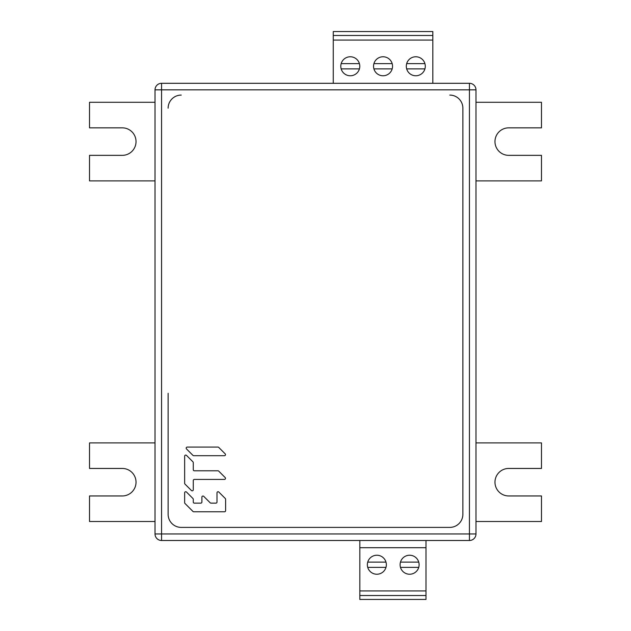 <?xml version="1.0" encoding="UTF-8"?>
<svg xmlns="http://www.w3.org/2000/svg" width="631" height="631" viewBox="0 0 631 631"><rect width="100%" height="100%" fill="white"/><g stroke="black" fill="none" stroke-linecap="round" stroke-linejoin="round"><path stroke-width="0.95" d="M475.979 442.899L541.485 442.899L541.485 468.447L508.728 468.447A13.756 13.756 0 0 0 494.972 482.202A13.756 13.756 0 0 0 508.728 495.958L541.485 495.958L541.485 521.506L475.979 521.506M475.979 102.293L541.485 102.293L541.485 127.841L508.728 127.841A13.756 13.756 0 0 0 494.972 141.596A13.756 13.756 0 0 0 508.728 155.352L541.485 155.352L541.485 180.892L475.979 180.892M155.021 180.892L89.515 180.892L89.515 155.352L122.272 155.352A13.756 13.756 0 0 0 136.028 141.596A13.756 13.756 0 0 0 122.272 127.841L89.515 127.841L89.515 102.293L155.021 102.293M155.021 521.506L89.515 521.506L89.515 495.958L122.272 495.958A13.756 13.756 0 0 0 136.028 482.202A13.756 13.756 0 0 0 122.272 468.447L89.515 468.447L89.515 442.899L155.021 442.899M187.249 447.079L217.955 447.079A1.081 1.081 0 0 1 218.72 447.395L225.188 453.863A1.081 1.081 0 0 1 224.423 455.7L193.717 455.7A1.081 1.081 0 0 1 192.96 455.385L186.484 448.917A1.081 1.081 0 0 1 187.249 447.079M225.188 477.58A1.081 1.081 0 0 1 224.423 479.426L194.348 479.426A1.081 1.081 0 0 0 193.275 480.499L193.275 489.759A1.081 1.081 0 0 1 191.43 490.524L184.962 484.048A1.081 1.081 0 0 1 184.646 483.291L184.646 456.15A1.081 1.081 0 0 1 186.484 455.385L192.96 461.853A1.081 1.081 0 0 1 193.275 462.618L193.275 469.716A1.081 1.081 0 0 0 194.348 470.797L217.955 470.797A1.081 1.081 0 0 1 218.72 471.112L225.188 477.58M215.912 503.144A1.081 1.081 0 0 0 216.993 502.063L216.993 492.811A1.081 1.081 0 0 1 218.831 492.046L225.299 498.514A1.081 1.081 0 0 1 225.614 499.279L225.614 510.692A1.081 1.081 0 0 1 224.541 511.765L193.717 511.765A1.081 1.081 0 0 1 192.96 511.449L184.962 503.459A1.081 1.081 0 0 1 184.646 502.694L184.646 492.811A1.081 1.081 0 0 1 186.484 492.046L192.96 498.514A1.081 1.081 0 0 1 193.275 499.279L193.275 502.063A1.081 1.081 0 0 0 194.348 503.144L200.816 503.144A1.081 1.081 0 0 0 201.896 502.063L201.896 497.118A1.081 1.081 0 0 1 203.742 496.36L210.21 502.828A1.081 1.081 0 0 0 210.967 503.144L215.912 503.144M333.263 35.478L432.827 35.478L432.827 31.55L333.263 31.55L333.263 83.3M333.263 40.068L432.827 40.068L432.827 83.3M359.788 66.263A9.497 9.497 0 0 0 350.292 56.766A9.497 9.497 0 0 0 340.795 66.263A9.497 9.497 0 0 0 350.292 75.767A9.497 9.497 0 0 0 359.788 66.263M392.545 66.263A9.497 9.497 0 0 0 383.041 56.766A9.497 9.497 0 0 0 373.544 66.263A9.497 9.497 0 0 0 383.041 75.767A9.497 9.497 0 0 0 392.545 66.263M425.294 66.263A9.497 9.497 0 0 0 415.797 56.766A9.497 9.497 0 0 0 406.301 66.263A9.497 9.497 0 0 0 415.797 75.767A9.497 9.497 0 0 0 425.294 66.263M432.827 40.068L432.827 35.478M359.425 68.889L341.166 68.889M341.166 63.644L359.425 63.644M392.174 68.889L373.915 68.889M373.915 63.644L392.174 63.644M424.923 68.889L406.664 68.889M406.664 63.644L424.923 63.644M161.568 83.3L469.432 83.3A6.547 6.547 0 0 1 475.979 89.847L475.979 533.952A6.547 6.547 0 0 1 469.432 540.499L161.568 540.499A6.547 6.547 0 0 1 155.021 533.952L155.021 89.847A6.547 6.547 90 0 1 161.568 83.3L161.568 89.847L155.021 89.847A6.547 6.547 90 0 1 161.568 83.3M457.002 525.229A13.101 13.101 0 0 0 462.87 514.304L462.878 108.193A13.101 13.101 0 0 0 449.777 95.084A13.101 13.101 0 0 1 462.878 108.193L462.878 514.297A13.101 13.101 0 0 1 449.777 527.398L181.223 527.398A13.101 13.101 0 0 1 168.122 514.297L168.122 393.294M181.223 95.084L181.239 95.084A13.101 13.101 0 0 0 168.122 108.169A13.101 13.101 0 0 1 181.223 95.084M359.828 540.499L359.828 599.45L425.988 599.45L425.988 540.499M359.828 595.522L425.988 595.522M359.828 590.932L425.988 590.932M359.828 547.7L425.988 547.7M367.36 564.737A9.497 9.497 0 0 0 376.857 574.234A9.497 9.497 0 0 0 386.353 564.737A9.497 9.497 0 0 0 376.857 555.233A9.497 9.497 0 0 0 367.36 564.737M400.109 564.737A9.497 9.497 0 0 0 409.606 574.234A9.497 9.497 0 0 0 419.11 564.737A9.497 9.497 0 0 0 409.606 555.233A9.497 9.497 0 0 0 400.109 564.737M418.739 562.111L400.48 562.111M400.48 567.356L418.739 567.356M385.991 562.111L367.731 562.111M367.731 567.356L385.991 567.356M469.432 83.3A6.547 6.547 0 0 1 475.979 89.847L161.568 89.847L161.568 533.952L469.432 533.952L469.432 83.3M155.021 533.952L161.568 533.952L161.568 540.499A6.547 6.547 0 0 1 155.021 533.952M469.432 533.952L475.979 533.952A6.547 6.547 0 0 1 469.432 540.499L469.432 533.952"/></g></svg>
